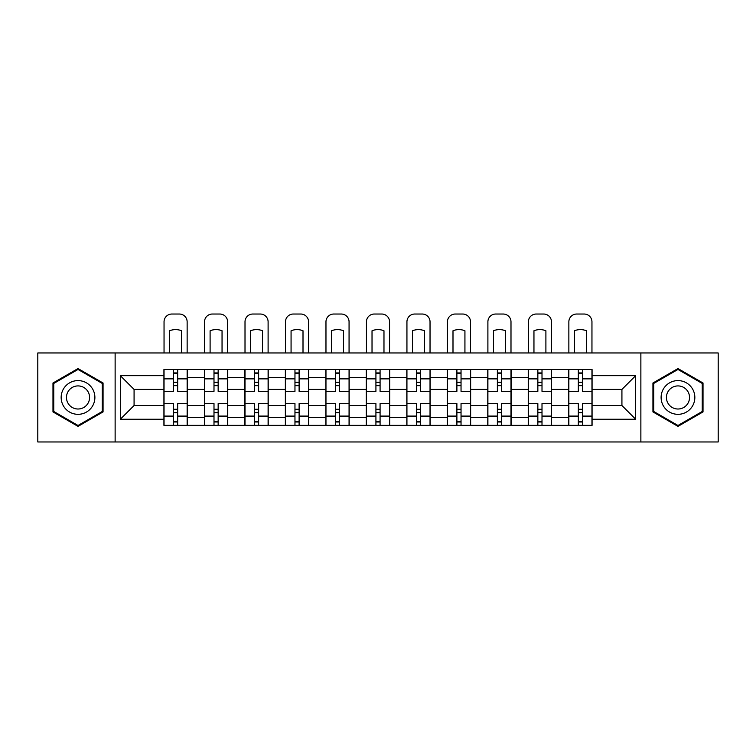 <?xml version="1.0" encoding="UTF-8"?>
<svg xmlns="http://www.w3.org/2000/svg" width="756" height="756" viewBox="0 0 756 756"><rect width="100%" height="100%" fill="white"/><g stroke="black" fill="none" stroke-linecap="round" stroke-linejoin="round"><path stroke-width="1.13" d="M640.871 441.967L718.2 441.967L718.2 352.957L37.8 352.957L37.8 441.967L640.871 441.967L640.871 352.957M204.394 425.354L204.394 377.48L187.271 377.48L187.271 425.354M187.271 377.48L187.271 369.571M204.394 377.48L204.394 369.571M227.754 369.571L227.754 425.354M244.878 425.354L244.878 369.571M268.229 369.571L268.229 425.354M285.362 425.354L285.362 369.571M308.713 369.571L308.713 425.354M325.845 425.354L325.845 369.571M349.196 369.571L349.196 425.354M366.32 425.354L366.32 369.571M389.68 369.571L389.68 425.354M406.804 425.354L406.804 369.571M430.155 369.571L430.155 425.354M447.287 425.354L447.287 369.571M470.638 369.571L470.638 425.354M487.771 425.354L487.771 369.571M511.122 369.571L511.122 425.354M528.246 425.354L528.246 369.571M551.606 369.571L551.606 425.354M568.729 425.354L568.729 369.571M568.729 405.509L551.606 405.509M528.246 405.509L511.122 405.509M487.771 405.509L470.638 405.509M447.287 405.509L430.155 405.509M406.804 405.509L389.68 405.509M366.32 405.509L349.196 405.509M325.845 405.509L308.713 405.509M285.362 405.509L268.229 405.509M244.878 405.509L227.754 405.509M204.394 405.509L187.271 405.509M568.729 389.416L551.606 389.416M528.246 389.416L511.122 389.416M487.771 389.416L470.638 389.416M447.287 389.416L430.155 389.416M406.804 389.416L389.68 389.416M366.32 389.416L349.196 389.416M325.845 389.416L308.713 389.416M285.362 389.416L268.229 389.416M244.878 389.416L227.754 389.416M204.394 389.416L187.271 389.416M134.077 405.509L163.92 405.509L163.92 389.416L134.077 389.416L134.077 405.509L120.317 419.259L120.317 375.666L163.92 375.666L163.92 389.416M592.08 389.416L592.08 405.509L621.923 405.509L621.923 389.416L592.08 389.416L592.08 369.571L163.92 369.571L163.92 375.666M592.08 375.666L635.683 375.666L635.683 419.259L592.08 419.259L592.08 405.509M163.92 405.509L163.92 425.354L592.08 425.354L592.08 419.259M163.92 419.259L120.317 419.259M115.129 441.967L115.129 352.957M103.062 383.008L78.019 368.55L52.977 383.008L52.977 411.916L78.019 426.375L103.062 411.916L103.062 383.008M703.023 383.008L677.981 368.55L652.938 383.008L652.938 411.916L677.981 426.375L703.023 411.916L703.023 383.008M177.669 421.47L173.521 421.47M173.521 373.455L177.669 373.455M218.153 421.47L213.995 421.47M213.995 373.455L218.153 373.455M258.628 421.47L254.479 421.47M254.479 373.455L258.628 373.455M299.111 421.47L294.963 421.47M294.963 373.455L299.111 373.455M339.595 421.47L335.447 421.47M335.447 373.455L339.595 373.455M380.079 421.47L375.921 421.47M375.921 373.455L380.079 373.455M420.553 421.47L416.405 421.47M416.405 373.455L420.553 373.455M461.037 421.47L456.889 421.47M456.889 373.455L461.037 373.455M501.521 421.47L497.372 421.47M497.372 373.455L501.521 373.455M542.005 421.47L537.847 421.47M537.847 373.455L542.005 373.455M582.479 421.47L578.331 421.47M578.331 373.455L582.479 373.455M120.317 375.666L134.077 389.416M621.923 405.509L635.683 419.259M621.923 389.416L635.683 375.666M187.138 425.354L187.138 391.362L177.669 391.362L177.669 369.571M173.521 369.571L173.521 391.362L164.043 391.362L164.043 369.571M187.138 391.362L187.138 369.571M164.043 425.354L164.043 403.562L173.521 403.562L173.521 425.354M177.669 425.354L177.669 403.562L187.138 403.562M173.521 385.654L177.669 385.654M164.043 403.562L164.043 391.362M177.669 409.27L173.521 409.27M177.669 421.98L173.521 421.98M173.521 412.644L177.669 412.644M177.669 382.281L173.521 382.281M173.521 372.944L177.669 372.944M187.138 352.957L187.138 321.82A7.787 7.787 0 0 0 179.352 314.033L171.829 314.033A7.787 7.787 0 0 0 164.043 321.82L164.043 352.957M169.627 352.957L169.627 330.75A16.093 16.093 0 0 1 181.563 330.75L181.563 352.957M63.419 405.896A16.868 16.868 0 0 0 86.458 412.067A16.868 16.868 0 0 0 92.629 389.028A16.868 16.868 0 0 0 69.59 382.857A16.868 16.868 0 0 0 63.419 405.896M68.021 403.231A11.548 11.548 0 0 0 83.793 407.465A11.548 11.548 0 0 0 88.027 391.693A11.548 11.548 0 0 0 72.245 387.459A11.548 11.548 0 0 0 68.021 403.231M78.019 369.448L102.287 383.453L102.287 411.472L78.019 425.477L53.761 411.472L53.761 383.453L78.019 369.448M663.371 405.896A16.868 16.868 0 0 0 686.41 412.067A16.868 16.868 0 0 0 692.581 389.028A16.868 16.868 0 0 0 669.542 382.857A16.868 16.868 0 0 0 663.371 405.896M667.973 403.231A11.548 11.548 0 0 0 683.755 407.465A11.548 11.548 0 0 0 687.979 391.693A11.548 11.548 0 0 0 672.207 387.459A11.548 11.548 0 0 0 667.973 403.231M677.981 369.448L702.239 383.453L702.239 411.472L677.981 425.477L653.713 411.472L653.713 383.453L677.981 369.448M227.622 425.354L227.622 391.362L218.153 391.362L218.153 369.571M213.995 369.571L213.995 391.362L204.526 391.362L204.526 369.571M227.622 391.362L227.622 369.571M204.526 425.354L204.526 403.562L213.995 403.562L213.995 425.354M218.153 425.354L218.153 403.562L227.622 403.562M213.995 385.654L218.153 385.654M204.526 403.562L204.526 391.362M218.153 409.27L213.995 409.27M218.153 421.98L213.995 421.98M213.995 412.644L218.153 412.644M218.153 382.281L213.995 382.281M213.995 372.944L218.153 372.944M227.622 352.957L227.622 321.82A7.787 7.787 0 0 0 219.835 314.033L212.313 314.033A7.787 7.787 0 0 0 204.526 321.82L204.526 352.957M210.102 352.957L210.102 330.75A16.093 16.093 0 0 1 222.047 330.75L222.047 352.957M268.106 425.354L268.106 391.362L258.628 391.362L258.628 369.571M254.479 369.571L254.479 391.362L245.01 391.362L245.01 369.571M268.106 391.362L268.106 369.571M245.01 425.354L245.01 403.562L254.479 403.562L254.479 425.354M258.628 425.354L258.628 403.562L268.106 403.562M254.479 385.654L258.628 385.654M245.01 403.562L245.01 391.362M258.628 409.27L254.479 409.27M258.628 421.98L254.479 421.98M254.479 412.644L258.628 412.644M258.628 382.281L254.479 382.281M254.479 372.944L258.628 372.944M268.106 352.957L268.106 321.82A7.787 7.787 0 0 0 260.319 314.033L252.797 314.033A7.787 7.787 0 0 0 245.01 321.82L245.01 352.957M250.586 352.957L250.586 330.75A16.093 16.093 0 0 1 262.521 330.75L262.521 352.957M308.58 425.354L308.58 391.362L299.111 391.362L299.111 369.571M294.963 369.571L294.963 391.362L285.494 391.362L285.494 369.571M308.58 391.362L308.58 369.571M285.494 425.354L285.494 403.562L294.963 403.562L294.963 425.354M299.111 425.354L299.111 403.562L308.58 403.562M294.963 385.654L299.111 385.654M285.494 403.562L285.494 391.362M299.111 409.27L294.963 409.27M299.111 421.98L294.963 421.98M294.963 412.644L299.111 412.644M299.111 382.281L294.963 382.281M294.963 372.944L299.111 372.944M308.58 352.957L308.58 321.82A7.787 7.787 0 0 0 300.803 314.033L293.271 314.033A7.787 7.787 0 0 0 285.494 321.82L285.494 352.957M291.069 352.957L291.069 330.75A16.093 16.093 0 0 1 303.005 330.75L303.005 352.957M349.064 425.354L349.064 391.362L339.595 391.362L339.595 369.571M335.447 369.571L335.447 391.362L325.968 391.362L325.968 369.571M349.064 391.362L349.064 369.571M325.968 425.354L325.968 403.562L335.447 403.562L335.447 425.354M339.595 425.354L339.595 403.562L349.064 403.562M335.447 385.654L339.595 385.654M325.968 403.562L325.968 391.362M339.595 409.27L335.447 409.27M339.595 421.98L335.447 421.98M335.447 412.644L339.595 412.644M339.595 382.281L335.447 382.281M335.447 372.944L339.595 372.944M349.064 352.957L349.064 321.82A7.787 7.787 0 0 0 341.277 314.033L333.755 314.033A7.787 7.787 0 0 0 325.968 321.82L325.968 352.957M331.553 352.957L331.553 330.75A16.093 16.093 0 0 1 343.489 330.75L343.489 352.957M389.548 425.354L389.548 391.362L380.079 391.362L380.079 369.571M375.921 369.571L375.921 391.362L366.452 391.362L366.452 369.571M389.548 391.362L389.548 369.571M366.452 425.354L366.452 403.562L375.921 403.562L375.921 425.354M380.079 425.354L380.079 403.562L389.548 403.562M375.921 385.654L380.079 385.654M366.452 403.562L366.452 391.362M380.079 409.27L375.921 409.27M380.079 421.98L375.921 421.98M375.921 412.644L380.079 412.644M380.079 382.281L375.921 382.281M375.921 372.944L380.079 372.944M389.548 352.957L389.548 321.82A7.787 7.787 0 0 0 381.761 314.033L374.239 314.033A7.787 7.787 0 0 0 366.452 321.82L366.452 352.957M372.028 352.957L372.028 330.75A16.093 16.093 0 0 1 383.972 330.75L383.972 352.957M430.032 425.354L430.032 391.362L420.553 391.362L420.553 369.571M416.405 369.571L416.405 391.362L406.936 391.362L406.936 369.571M430.032 391.362L430.032 369.571M406.936 425.354L406.936 403.562L416.405 403.562L416.405 425.354M420.553 425.354L420.553 403.562L430.032 403.562M416.405 385.654L420.553 385.654M406.936 403.562L406.936 391.362M420.553 409.27L416.405 409.27M420.553 421.98L416.405 421.98M416.405 412.644L420.553 412.644M420.553 382.281L416.405 382.281M416.405 372.944L420.553 372.944M430.032 352.957L430.032 321.82A7.787 7.787 0 0 0 422.245 314.033L414.723 314.033A7.787 7.787 0 0 0 406.936 321.82L406.936 352.957M412.511 352.957L412.511 330.75A16.093 16.093 0 0 1 424.447 330.75L424.447 352.957M470.506 425.354L470.506 391.362L461.037 391.362L461.037 369.571M456.889 369.571L456.889 391.362L447.42 391.362L447.42 369.571M470.506 391.362L470.506 369.571M447.42 425.354L447.42 403.562L456.889 403.562L456.889 425.354M461.037 425.354L461.037 403.562L470.506 403.562M456.889 385.654L461.037 385.654M447.42 403.562L447.42 391.362M461.037 409.27L456.889 409.27M461.037 421.98L456.889 421.98M456.889 412.644L461.037 412.644M461.037 382.281L456.889 382.281M456.889 372.944L461.037 372.944M470.506 352.957L470.506 321.82A7.787 7.787 0 0 0 462.729 314.033L455.197 314.033A7.787 7.787 0 0 0 447.42 321.82L447.42 352.957M452.995 352.957L452.995 330.75A16.093 16.093 0 0 1 464.931 330.75L464.931 352.957M510.99 425.354L510.99 391.362L501.521 391.362L501.521 369.571M497.372 369.571L497.372 391.362L487.894 391.362L487.894 369.571M510.99 391.362L510.99 369.571M487.894 425.354L487.894 403.562L497.372 403.562L497.372 425.354M501.521 425.354L501.521 403.562L510.99 403.562M497.372 385.654L501.521 385.654M487.894 403.562L487.894 391.362M501.521 409.27L497.372 409.27M501.521 421.98L497.372 421.98M497.372 412.644L501.521 412.644M501.521 382.281L497.372 382.281M497.372 372.944L501.521 372.944M510.99 352.957L510.99 321.82A7.787 7.787 0 0 0 503.203 314.033L495.681 314.033A7.787 7.787 0 0 0 487.894 321.82L487.894 352.957M493.479 352.957L493.479 330.75A16.093 16.093 0 0 1 505.414 330.75L505.414 352.957M551.474 425.354L551.474 391.362L542.005 391.362L542.005 369.571M537.847 369.571L537.847 391.362L528.378 391.362L528.378 369.571M551.474 391.362L551.474 369.571M528.378 425.354L528.378 403.562L537.847 403.562L537.847 425.354M542.005 425.354L542.005 403.562L551.474 403.562M537.847 385.654L542.005 385.654M528.378 403.562L528.378 391.362M542.005 409.27L537.847 409.27M542.005 421.98L537.847 421.98M537.847 412.644L542.005 412.644M542.005 382.281L537.847 382.281M537.847 372.944L542.005 372.944M551.474 352.957L551.474 321.82A7.787 7.787 0 0 0 543.687 314.033L536.165 314.033A7.787 7.787 0 0 0 528.378 321.82L528.378 352.957M533.953 352.957L533.953 330.75A16.093 16.093 0 0 1 545.898 330.75L545.898 352.957M591.957 425.354L591.957 391.362L582.479 391.362L582.479 369.571M578.331 369.571L578.331 391.362L568.862 391.362L568.862 369.571M591.957 391.362L591.957 369.571M568.862 425.354L568.862 403.562L578.331 403.562L578.331 425.354M582.479 425.354L582.479 403.562L591.957 403.562M578.331 385.654L582.479 385.654M568.862 403.562L568.862 391.362M582.479 409.27L578.331 409.27M582.479 421.98L578.331 421.98M578.331 412.644L582.479 412.644M582.479 382.281L578.331 382.281M578.331 372.944L582.479 372.944M591.957 352.957L591.957 321.82A7.787 7.787 0 0 0 584.171 314.033L576.648 314.033A7.787 7.787 0 0 0 568.862 321.82L568.862 352.957M574.437 352.957L574.437 330.75A16.093 16.093 0 0 1 586.372 330.75L586.372 352.957M528.246 377.48L511.122 377.48M487.771 377.48L470.638 377.48M447.287 377.48L430.155 377.48M406.804 377.48L389.68 377.48M366.32 377.48L349.196 377.48M325.845 377.48L308.713 377.48M285.362 377.48L268.229 377.48M244.878 377.48L227.754 377.48M568.729 377.48L551.606 377.48M528.246 417.444L511.122 417.444M487.771 417.444L470.638 417.444M447.287 417.444L430.155 417.444M406.804 417.444L389.68 417.444M366.32 417.444L349.196 417.444M325.845 417.444L308.713 417.444M285.362 417.444L268.229 417.444M244.878 417.444L227.754 417.444M204.394 417.444L187.271 417.444M568.729 417.444L551.606 417.444M187.138 378.52L177.669 378.52M173.521 378.52L164.043 378.52M173.521 378.869L164.043 378.869M173.521 416.055L164.043 416.055M173.521 416.405L164.043 416.405M187.138 416.405L177.669 416.405M187.138 378.869L177.669 378.869M187.138 416.055L177.669 416.055M227.622 378.52L218.153 378.52M213.995 378.52L204.526 378.52M213.995 378.869L204.526 378.869M213.995 416.055L204.526 416.055M213.995 416.405L204.526 416.405M227.622 416.405L218.153 416.405M227.622 378.869L218.153 378.869M227.622 416.055L218.153 416.055M268.106 378.52L258.628 378.52M254.479 378.52L245.01 378.52M254.479 378.869L245.01 378.869M254.479 416.055L245.01 416.055M254.479 416.405L245.01 416.405M268.106 416.405L258.628 416.405M268.106 378.869L258.628 378.869M268.106 416.055L258.628 416.055M308.58 378.52L299.111 378.52M294.963 378.52L285.494 378.52M294.963 378.869L285.494 378.869M294.963 416.055L285.494 416.055M294.963 416.405L285.494 416.405M308.58 416.405L299.111 416.405M308.58 378.869L299.111 378.869M308.58 416.055L299.111 416.055M349.064 378.52L339.595 378.52M335.447 378.52L325.968 378.52M335.447 378.869L325.968 378.869M335.447 416.055L325.968 416.055M335.447 416.405L325.968 416.405M349.064 416.405L339.595 416.405M349.064 378.869L339.595 378.869M349.064 416.055L339.595 416.055M389.548 378.52L380.079 378.52M375.921 378.52L366.452 378.52M375.921 378.869L366.452 378.869M375.921 416.055L366.452 416.055M375.921 416.405L366.452 416.405M389.548 416.405L380.079 416.405M389.548 378.869L380.079 378.869M389.548 416.055L380.079 416.055M430.032 378.52L420.553 378.52M416.405 378.52L406.936 378.52M416.405 378.869L406.936 378.869M416.405 416.055L406.936 416.055M416.405 416.405L406.936 416.405M430.032 416.405L420.553 416.405M430.032 378.869L420.553 378.869M430.032 416.055L420.553 416.055M470.506 378.52L461.037 378.52M456.889 378.52L447.42 378.52M456.889 378.869L447.42 378.869M456.889 416.055L447.42 416.055M456.889 416.405L447.42 416.405M470.506 416.405L461.037 416.405M470.506 378.869L461.037 378.869M470.506 416.055L461.037 416.055M510.99 378.52L501.521 378.52M497.372 378.52L487.894 378.52M497.372 378.869L487.894 378.869M497.372 416.055L487.894 416.055M497.372 416.405L487.894 416.405M510.99 416.405L501.521 416.405M510.99 378.869L501.521 378.869M510.99 416.055L501.521 416.055M551.474 378.52L542.005 378.52M537.847 378.52L528.378 378.52M537.847 378.869L528.378 378.869M537.847 416.055L528.378 416.055M537.847 416.405L528.378 416.405M551.474 416.405L542.005 416.405M551.474 378.869L542.005 378.869M551.474 416.055L542.005 416.055M591.957 378.52L582.479 378.52M578.331 378.52L568.862 378.52M578.331 378.869L568.862 378.869M578.331 416.055L568.862 416.055M578.331 416.405L568.862 416.405M591.957 416.405L582.479 416.405M591.957 378.869L582.479 378.869M591.957 416.055L582.479 416.055"/></g></svg>
